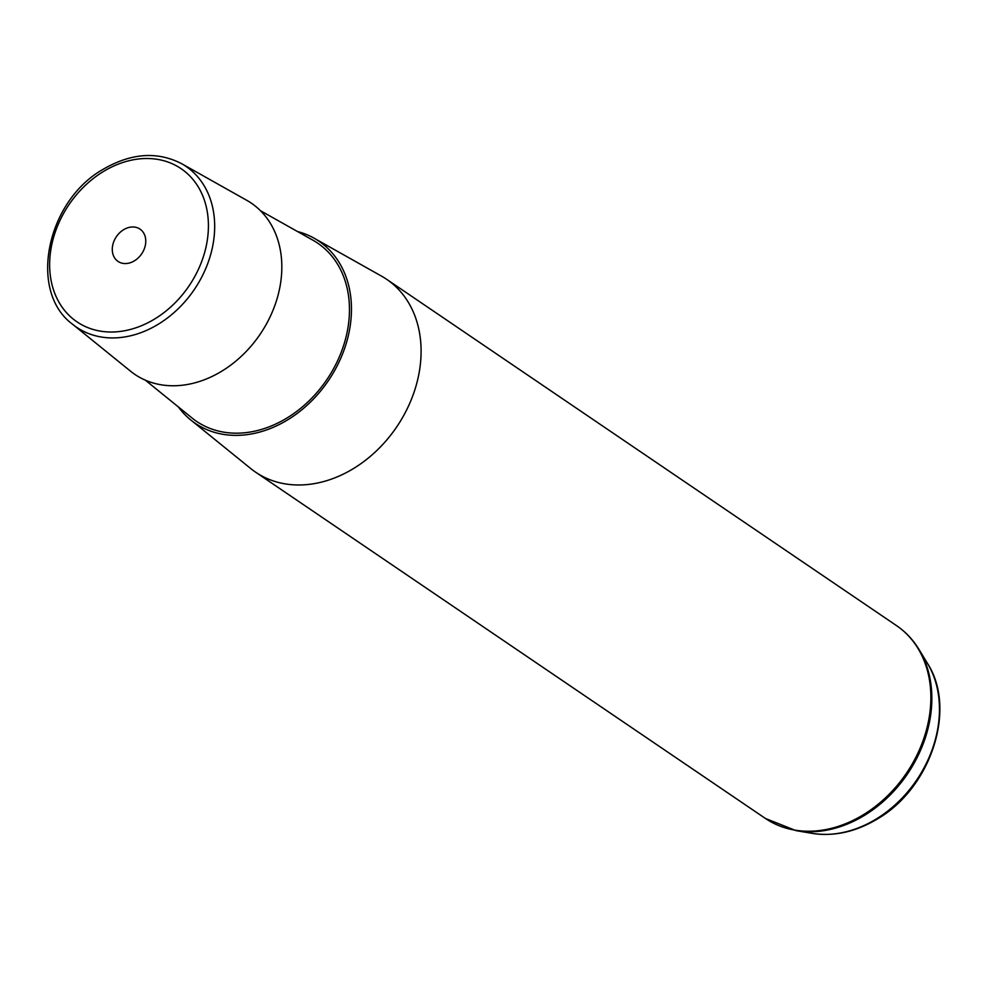 <?xml version="1.0" encoding="UTF-8"?>
<svg xmlns="http://www.w3.org/2000/svg" width="989" height="989" viewBox="0 0 989 989"><rect width="100%" height="100%" fill="white"/><g stroke="black" fill="none" stroke-linecap="round" stroke-linejoin="round"><path stroke-width="1.48" d="M130.597 371.234A103.548 81.036 -55.8 0 0 221.511 371.345A103.548 81.036 -55.8 0 0 280.678 282.471A103.548 81.036 -55.8 0 0 246.706 200.285L181.679 163.704A97.268 76.128 124.2 0 1 213.599 240.896A97.268 76.128 124.2 0 1 158.03 324.38A97.268 76.128 124.2 0 1 72.617 324.281L130.597 371.234M260.428 210.682L312.92 240.203A107.739 84.312 124.2 0 1 348.264 325.715A107.739 84.312 124.2 0 1 286.711 418.174A107.739 84.312 124.2 0 1 192.113 418.063L145.321 380.159M178.379 406.936A110.076 86.142 -55.8 0 0 190.704 419.929A110.076 86.142 -55.8 0 0 287.354 420.041A110.076 86.142 -55.8 0 0 350.242 325.566A110.076 86.142 -55.8 0 0 314.119 238.213A110.076 86.142 -55.8 0 0 297.516 231.537M314.119 238.213L381.544 276.141A116.591 91.248 124.2 0 1 386.662 279.306A116.591 91.248 124.2 0 1 419.212 372.272A116.591 91.248 124.2 0 1 353.184 468.737A116.591 91.248 124.2 0 1 255.644 472.198A116.591 91.248 124.2 0 1 250.81 468.613L190.704 419.929M139.474 228.768A19.533 15.28 124.2 0 1 139.993 229.102A19.533 15.28 124.2 0 1 141.897 253.518A19.533 15.28 124.2 0 1 118.581 261.764A19.533 15.28 124.2 0 1 118.05 261.417A19.533 15.28 124.2 0 1 116.158 237.014A19.533 15.28 124.2 0 1 139.474 228.768M154.469 319.113A92.607 72.481 -55.8 0 0 204.228 199.729A92.607 72.481 -55.8 0 0 103.585 171.406A92.607 72.481 -55.8 0 0 53.826 290.791A92.607 72.481 -55.8 0 0 154.469 319.113M927.447 663.372C957.265 709.138 930.661 788.542 877.02 819.164C855.534 831.972 833.863 836.706 812.006 833.344A109.111 85.388 -55.8 0 0 875.908 819.213A109.111 85.388 -55.8 0 0 927.447 663.372L919.041 649.513C913.131 639.796 905.603 631.81 896.442 625.567L386.662 279.306M812.006 833.344L796.021 830.636L765.424 818.459A116.591 91.248 -55.8 0 0 862.964 814.985A116.591 91.248 -55.8 0 0 928.992 718.521A116.591 91.248 -55.8 0 0 896.442 625.567M796.021 830.636A116.269 91 -55.8 0 0 864.126 815.579A116.269 91 -55.8 0 0 919.041 649.513M181.679 163.704C157.412 151.23 131.376 153.011 103.561 169.057C46.668 200.668 27.704 291.384 72.617 324.281M765.424 818.459L255.644 472.198"/></g></svg>
